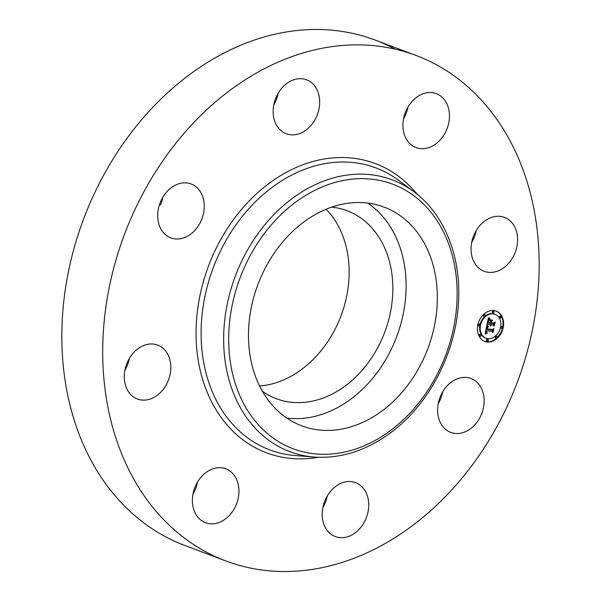 <?xml version="1.0" encoding="UTF-8"?>
<svg xmlns="http://www.w3.org/2000/svg" width="601" height="601" viewBox="0 0 601 601"><rect width="100%" height="100%" fill="white"/><g stroke="black" fill="none" stroke-linecap="round" stroke-linejoin="round"><path stroke-width="0.9" d="M367.767 203.093A116.857 90.811 -69.4 0 1 397.682 241.084A116.857 90.811 -69.4 0 1 383.566 363.207A116.857 90.811 -69.4 0 1 286.827 418.086M331.729 207.127A100.42 78.04 -69.4 0 1 347.062 210.726A100.42 78.04 -69.4 0 1 392.836 289.697A100.42 78.04 -69.4 0 1 345.214 385.947A100.42 78.04 -69.4 0 1 276.295 398.696A100.42 78.04 -69.4 0 1 262.397 391.289M326.125 209.246A100.42 78.04 -69.4 0 1 301.529 369.502A100.42 78.04 -69.4 0 1 259.579 385.992M162.788 197.293A28.803 22.387 -69.4 0 1 160.497 204.851L159.52 204.483M225.788 560.921A270.044 209.862 -69.4 0 1 102.718 348.557A270.044 209.862 -69.4 0 1 230.769 89.744A270.044 209.862 -69.4 0 1 416.08 55.472A270.044 209.862 -69.4 0 1 539.157 267.828A270.044 209.862 -69.4 0 1 411.107 526.641A270.044 209.862 -69.4 0 1 225.788 560.921L184.92 545.528A270.044 209.862 -69.4 0 1 61.843 333.172A270.044 209.862 -69.4 0 1 189.893 74.359A270.044 209.862 -69.4 0 1 375.212 40.079A270.044 209.862 -69.4 0 1 395.135 49.147M197.474 482.137A28.803 22.387 -69.4 0 1 193.004 494.014M327.267 495.975A28.803 22.387 -69.4 0 1 326.388 499.604A28.803 22.387 -69.4 0 1 322.79 507.853M442.689 391.829A28.803 22.387 -69.4 0 1 438.212 403.707M476.127 230.701A28.803 22.387 -69.4 0 1 471.657 242.579M407.996 106.986A28.803 22.387 -69.4 0 1 403.526 118.863M278.21 93.147A28.803 22.387 -69.4 0 1 277.324 96.784A28.803 22.387 -69.4 0 1 273.733 105.025M129.343 358.421A28.803 22.387 -69.4 0 1 124.873 370.299M139.357 399.62A28.803 22.387 -69.4 0 1 137.396 399.011A28.803 22.387 -69.4 0 1 126.15 365.408A28.803 22.387 -69.4 0 1 155.734 344.486A28.803 22.387 -69.4 0 1 157.695 345.094A28.803 22.387 -69.4 0 1 168.934 378.698A28.803 22.387 -69.4 0 1 139.357 399.62M159.783 226.607A28.803 22.387 -69.4 0 1 164.734 194.348A28.803 22.387 -69.4 0 1 191.133 183.974A28.803 22.387 -69.4 0 1 202.184 195.242A28.803 22.387 -69.4 0 1 197.233 227.509A28.803 22.387 -69.4 0 1 170.834 237.883A28.803 22.387 -69.4 0 1 159.783 226.607M274.612 101.396A28.803 22.387 -69.4 0 1 306.555 79.82A28.803 22.387 -69.4 0 1 318.199 112.169A28.803 22.387 -69.4 0 1 286.256 133.738A28.803 22.387 -69.4 0 1 274.612 101.396M416.576 97.317A28.803 22.387 -69.4 0 1 436.349 93.658A28.803 22.387 -69.4 0 1 449.473 116.316A28.803 22.387 -69.4 0 1 435.815 143.917A28.803 22.387 -69.4 0 1 416.05 147.576A28.803 22.387 -69.4 0 1 402.918 124.925A28.803 22.387 -69.4 0 1 416.576 97.317M502.519 216.773A28.803 22.387 -69.4 0 1 504.479 217.382A28.803 22.387 -69.4 0 1 515.718 250.978A28.803 22.387 -69.4 0 1 486.141 271.9A28.803 22.387 -69.4 0 1 484.181 271.291A28.803 22.387 -69.4 0 1 472.934 237.695A28.803 22.387 -69.4 0 1 502.519 216.773M482.085 389.779A28.803 22.387 -69.4 0 1 477.141 422.045A28.803 22.387 -69.4 0 1 450.735 432.42A28.803 22.387 -69.4 0 1 439.684 421.143A28.803 22.387 -69.4 0 1 444.635 388.877A28.803 22.387 -69.4 0 1 471.034 378.502A28.803 22.387 -69.4 0 1 482.085 389.779M367.256 514.989A28.803 22.387 -69.4 0 1 335.313 536.565A28.803 22.387 -69.4 0 1 323.676 504.216A28.803 22.387 -69.4 0 1 355.612 482.648A28.803 22.387 -69.4 0 1 367.256 514.989M225.292 519.069A28.803 22.387 -69.4 0 1 205.527 522.727A28.803 22.387 -69.4 0 1 192.395 500.077A28.803 22.387 -69.4 0 1 206.053 472.469A28.803 22.387 -69.4 0 1 225.818 468.81A28.803 22.387 -69.4 0 1 238.95 491.46A28.803 22.387 -69.4 0 1 225.292 519.069M428.911 252.841A116.857 90.811 -69.4 0 1 408.845 383.738A116.857 90.811 -69.4 0 1 301.74 425.831A116.857 90.811 -69.4 0 1 256.912 380.095A116.857 90.811 -69.4 0 1 276.978 249.197A116.857 90.811 -69.4 0 1 384.084 207.105A116.857 90.811 -69.4 0 1 428.911 252.841M487.246 342.014A16.204 12.591 -69.4 0 1 484.804 341.436A16.204 12.591 -69.4 0 1 478.223 323.368A16.204 12.591 -69.4 0 1 493.782 310.529A16.204 12.591 -69.4 0 1 496.223 311.108A16.204 12.591 -69.4 0 1 502.812 329.183A16.204 12.591 -69.4 0 1 487.246 342.014M484.519 341.323A16.204 12.591 110.6 0 0 486.667 341.796A16.204 12.591 110.6 0 0 502.519 327.861M502.646 327.282A16.204 12.591 110.6 0 0 495.93 311.01M495.014 314.331A12.764 9.924 -69.4 0 1 500.197 328.567A12.764 9.924 -69.4 0 1 487.944 338.679A12.764 9.924 -69.4 0 1 486.014 338.22A12.764 9.924 -69.4 0 1 480.83 323.984A12.764 9.924 -69.4 0 1 493.09 313.872A12.764 9.924 -69.4 0 1 495.014 314.331L494.435 314.113A12.764 9.924 110.6 0 0 492.512 313.654A12.764 9.924 110.6 0 0 479.974 324.863M479.868 325.404A12.764 9.924 110.6 0 0 485.435 338.002A12.764 9.924 110.6 0 0 485.728 338.108M479.08 323.999A0.984 0.766 110.6 0 0 477.938 324.472M477.81 325.051A0.984 0.766 110.6 0 0 478.404 325.802M493.338 311.138A0.984 0.766 110.6 0 0 492.512 312.903A0.984 0.766 110.6 0 0 492.662 312.941M484.466 314.406A0.984 0.766 110.6 0 0 483.64 316.171A0.984 0.766 110.6 0 0 483.79 316.209M501.752 326.418A0.984 0.766 110.6 0 0 500.588 326.929M500.483 327.462A0.984 0.766 110.6 0 0 501.076 328.221M500.498 316.111A0.984 0.766 110.6 0 0 499.671 317.876A0.984 0.766 110.6 0 0 499.822 317.914M487.494 339.28A0.984 0.766 110.6 0 0 486.667 341.045A0.984 0.766 110.6 0 0 486.818 341.083M480.334 334.306A0.984 0.766 110.6 0 0 479.508 336.072A0.984 0.766 110.6 0 0 479.658 336.109M496.366 336.012A0.984 0.766 110.6 0 0 495.54 337.777A0.984 0.766 110.6 0 0 495.69 337.815M486.72 325.862L488.192 327.042L487.035 327.68L486.517 329.333L492.504 330.054L493.278 329.303L492.625 332.451L492.174 331.414L486.66 330.828L486.54 332.278L487.246 332.969L486.397 332.376L486.247 330.783L486.029 332.571L486.99 333.3L485.067 334.111L486.72 325.862M487.163 325.472L488.485 326.809L487.163 325.472M487.644 327.395L487.065 328.905L492.632 329.506L493.902 328.522L493.173 332.037L493.676 328.882L492.632 329.716L486.863 329.1L487.644 327.395M486.855 325.231L488.335 318.094L489.762 319.394L488.478 320.386L487.794 322.977L490.386 323.255L490.476 322.835L488.185 322.587L489.342 319.785L488.373 322.436L490.506 322.662L490.724 321.625L490.018 320.423L492.339 320.671L491.175 321.73L490.852 323.3L493.646 323.601L494.548 322.797L493.849 326.178L493.361 324.976L490.972 324.72L490.964 325.802L490.566 324.675L490.604 326.073L490.1 324.63L487.764 324.382L486.855 325.231M488.786 317.606L490.115 319.161L488.786 317.606M490.311 319.942L492.024 320.123M491.731 321.347L491.438 322.76L493.812 323.015L495.269 321.933L494.255 326.073L495.044 322.301L493.842 323.195L491.257 322.917L491.731 321.347M487.05 324.285L490.1 324.63M487.764 324.382L487.186 324.164M490.536 324.78L489.988 324.457L490.829 324.705M490.393 324.54L493.361 324.976M493.436 325.156L493.782 323.481M490.634 321.475L491.603 320.588M488.215 322.436L490.476 322.835M487.907 320.16L489.184 319.176L488.26 318.47M490.551 325.719L490.176 325.577M490.514 325.607L490.131 325.464M490.491 325.494L490.1 325.344M490.476 325.374L490.085 325.224M490.476 325.254L490.078 325.103M490.476 325.133L490.07 324.983M490.491 325.013L490.078 324.856M490.514 324.886L490.093 324.728M490.566 324.675L489.988 324.457M490.972 324.72L490.401 324.502M490.852 323.3L490.408 323.135M491.175 321.73L490.671 321.535M487.794 322.977L487.358 322.812M487.854 322.722L487.411 322.557M487.997 322.053L487.546 321.888M488.072 321.663L487.629 321.497M488.117 321.46L487.674 321.295M488.162 321.265L487.712 321.099M488.207 321.092L487.749 320.919M488.26 320.919L487.787 320.746M488.312 320.769L487.817 320.581M488.365 320.626L487.847 320.431M488.425 320.498L487.877 320.295M488.478 320.386L487.907 320.168M488.538 320.28L487.959 320.063M488.605 320.19L488.027 319.972M488.673 320.108L488.095 319.89M488.748 320.025L488.17 319.807M488.838 319.942L488.26 319.724M488.936 319.86L488.358 319.642M489.049 319.785L488.47 319.567M489.169 319.702L488.59 319.484M489.304 319.627L488.726 319.409M489.447 319.552L488.868 319.334M489.597 319.469L489.019 319.251M489.762 319.394L489.184 319.176M489.297 319.078L488.718 318.861M489.222 319.018L488.643 318.8M489.146 318.966L488.568 318.748M489.086 318.913L488.508 318.695M488.974 318.823L488.395 318.605M488.876 318.733L488.297 318.515M488.778 318.628L488.267 318.432M488.726 318.568L488.275 318.395M488.666 318.5L488.282 318.357M485.172 333.585L486.374 333.104M486.622 333.202L485.435 332.278M486.059 330.715L492.174 331.414M492.204 331.482L492.497 330.054M486.382 327.575L487.614 326.824L486.667 326.14M485.691 333.825L485.165 333.63M485.886 333.743L485.308 333.525M486.081 333.668L485.503 333.45M486.269 333.6L485.691 333.382M486.457 333.532L485.878 333.315M486.63 333.48L486.051 333.262M486.81 333.427L486.232 333.209M486.525 333.157L485.946 332.939M486.427 333.104L485.848 332.886M486.344 333.052L485.766 332.834M486.269 332.984L485.691 332.766M486.201 332.916L485.623 332.699M486.149 332.841L485.57 332.623M486.096 332.759L485.518 332.541M486.059 332.669L485.48 332.451M486.029 332.571L485.45 332.353M486.006 332.466L485.443 332.248M485.991 332.345L485.465 332.143M485.991 332.218L485.488 332.03M485.991 332.083L485.51 331.902M485.999 331.94L485.54 331.767M486.014 331.782L485.57 331.617M486.044 331.624L485.6 331.459M486.074 331.451L485.638 331.286M486.104 331.324L485.661 331.159M486.134 331.189L485.691 331.023M486.164 331.061L485.713 330.888M486.201 330.926L485.743 330.745M486.247 330.783L485.773 330.61M487.246 332.969L486.75 332.781M486.833 332.623L486.449 332.473M486.66 330.828L486.081 330.61M486.517 329.333L486.059 329.16M486.532 329.205L486.089 329.04M486.547 329.078L486.111 328.912M486.57 328.957L486.134 328.792M486.592 328.83L486.156 328.672M486.622 328.709L486.186 328.544M486.652 328.559L486.217 328.394M486.69 328.424L486.247 328.251M486.727 328.289L486.269 328.116M486.772 328.169L486.299 327.988M486.818 328.056L486.322 327.868M486.87 327.951L486.344 327.755M486.923 327.853L486.367 327.643M486.975 327.763L486.397 327.545M487.035 327.68L486.457 327.462M487.095 327.613L486.517 327.395M487.163 327.545L486.585 327.327M487.238 327.485L486.66 327.267M487.321 327.425L486.742 327.207M487.411 327.372L486.833 327.154M487.509 327.32L486.93 327.102M487.606 327.275L487.028 327.057M487.719 327.237L487.141 327.019M487.832 327.199L487.253 326.982M487.959 327.162L487.381 326.944M488.087 327.139L487.509 326.921M488.192 327.042L487.614 326.824M488.102 326.989L487.524 326.771M488.004 326.936L487.426 326.719M487.914 326.884L487.336 326.666M487.832 326.831L487.253 326.613M487.749 326.771L487.171 326.553M487.674 326.719L487.095 326.501M487.599 326.666L487.02 326.448M487.531 326.613L486.953 326.396M487.464 326.553L486.885 326.335M487.403 326.501L486.825 326.283M492.587 320.363L492.009 320.145M487.967 326.478L487.328 325.96M488.575 326.636L487.997 326.418M488.373 326.508L487.794 326.29M488.192 326.388L487.614 326.17M488.02 326.26L487.441 326.042M487.854 326.14L487.298 325.93M487.712 326.027L487.208 325.832M487.576 325.907L487.126 325.742M487.449 325.795L487.058 325.644M490.221 319.026L489.642 318.808M490.078 318.951L489.499 318.733M489.792 318.755L489.289 318.568M489.65 318.635L489.191 318.462M489.499 318.5L489.094 318.35M486.893 328.95L492.121 329.446M492.632 329.716L492.054 329.498M491.287 322.767L493.842 323.195M479.38 324.112A0.984 0.766 -69.4 0 1 478.832 325.982A0.984 0.766 -69.4 0 1 479.38 324.112M493.631 311.25A0.984 0.766 -69.4 0 1 493.09 313.121A0.984 0.766 -69.4 0 1 493.631 311.25M484.767 314.518A0.984 0.766 -69.4 0 1 484.218 316.389A0.984 0.766 -69.4 0 1 484.767 314.518M502.045 326.531A0.984 0.766 -69.4 0 1 501.504 328.401A0.984 0.766 -69.4 0 1 502.045 326.531M500.791 316.224A0.984 0.766 -69.4 0 1 500.25 318.094A0.984 0.766 -69.4 0 1 500.791 316.224M487.396 341.3A0.984 0.766 -69.4 0 1 487.937 339.43A0.984 0.766 -69.4 0 1 487.396 341.3M480.237 336.327A0.984 0.766 -69.4 0 1 480.777 334.449A0.984 0.766 -69.4 0 1 480.237 336.327M496.268 338.032A0.984 0.766 -69.4 0 1 496.809 336.162A0.984 0.766 -69.4 0 1 496.268 338.032M295.715 202.124A141.348 109.848 -69.4 0 1 446.934 239.506A141.348 109.848 -69.4 0 1 390.109 430.812A141.348 109.848 -69.4 0 1 238.89 393.43A141.348 109.848 -69.4 0 1 295.715 202.124M314.06 457.045L314.06 457.045A145.217 112.853 -69.4 0 1 224.196 352.652A145.217 112.853 -69.4 0 1 292.514 198.277A145.217 112.853 -69.4 0 1 413.939 191.764L398.516 180.292A150.648 117.075 -69.4 0 0 272.546 187.046A150.648 117.075 -69.4 0 0 201.673 347.198A150.648 117.075 -69.4 0 0 294.896 455.505L314.06 457.045C340.384 458.848 365.739 450.87 390.132 433.096C428.686 405.082 455.858 353.148 458.458 302.724C461.448 256.98 444.387 214.016 413.939 191.764M318.214 457.293A154.517 120.087 -69.4 0 1 198.6 362.478A154.517 120.087 -69.4 0 1 269.338 183.2A154.517 120.087 -69.4 0 1 417.222 194.326M489.665 319.334L489.086 319.116M489.567 319.266L488.989 319.048M489.469 319.199L488.891 318.981M489.379 319.139L488.801 318.921M416.08 55.472L375.212 40.079M486.014 338.22L485.435 338.002M479.523 324.149L478.944 323.931M478.832 325.982L478.253 325.765M493.782 311.28L493.203 311.063M493.09 313.121L492.512 312.903M484.909 314.548L484.331 314.331M484.218 316.389L483.64 316.171M502.196 326.561L501.617 326.343M501.504 328.401L500.926 328.184M500.941 316.261L500.363 316.043M500.25 318.094L499.671 317.876M487.246 341.263L486.667 341.045M487.937 339.43L487.366 339.212M480.086 336.29L479.508 336.072M480.777 334.449L480.199 334.231M496.118 337.995L495.54 337.777M496.809 336.162L496.231 335.944"/></g></svg>
